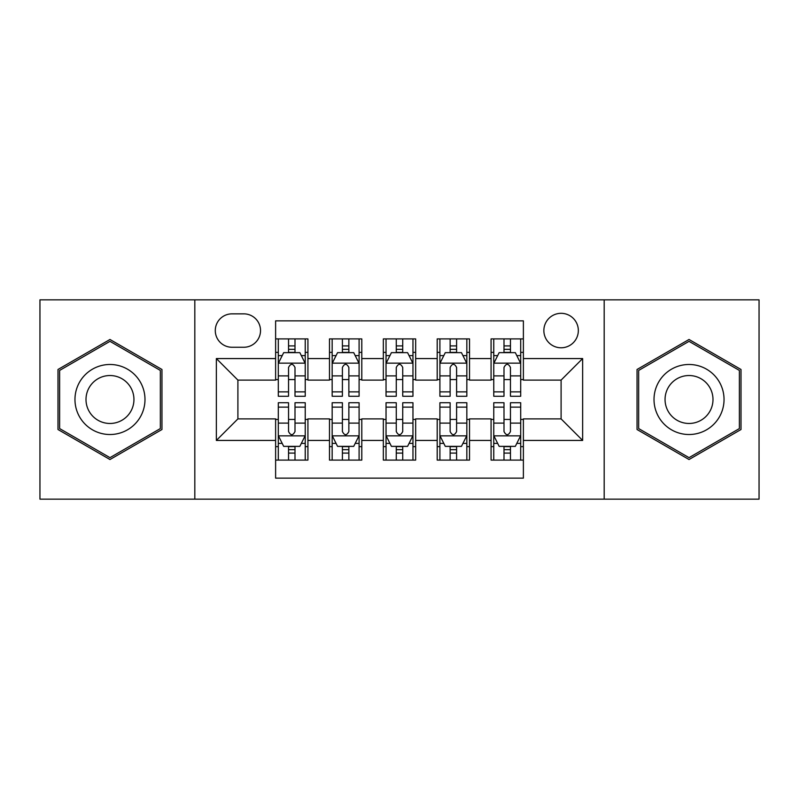 <?xml version="1.0" encoding="UTF-8"?>
<svg xmlns="http://www.w3.org/2000/svg" width="799" height="799" viewBox="0 0 799 799"><rect width="100%" height="100%" fill="white"/><g stroke="black" fill="none" stroke-linecap="round" stroke-linejoin="round"><path stroke-width="1.2" d="M561.098 313.318A17.238 17.238 0 0 0 543.859 330.556A17.238 17.238 0 0 0 561.098 347.785A17.238 17.238 0 0 0 578.336 330.556A17.238 17.238 0 0 0 561.098 313.318M604.184 499.155L759.05 499.155L759.05 299.845L604.184 299.845L604.184 499.155L194.816 499.155L194.816 299.845L39.95 299.845L39.95 499.155L194.816 499.155M523.385 338.906L491.075 338.906L491.075 358.561L469.522 358.561L469.522 380.104L491.075 380.104L491.075 358.561M469.522 358.561L469.522 338.906L437.203 338.906L437.203 358.561L415.66 358.561L415.66 380.104L437.203 380.104L437.203 358.561M415.66 358.561L415.66 338.906L383.34 338.906L383.34 358.561L361.797 358.561L361.797 380.104L383.34 380.104L383.34 358.561M361.797 358.561L361.797 338.906L329.478 338.906L329.478 380.104L307.925 380.104L307.925 338.906L275.615 338.906M275.615 460.094L307.925 460.094L307.925 418.896L329.478 418.896L329.478 460.094L361.797 460.094L361.797 418.896L383.34 418.896L383.34 440.439L361.797 440.439M383.34 440.439L383.34 460.094L415.66 460.094L415.66 418.896L437.203 418.896L437.203 440.439L415.66 440.439M437.203 440.439L437.203 460.094L469.522 460.094L469.522 418.896L491.075 418.896L491.075 440.439L469.522 440.439M231.98 347.255L243.825 347.255A16.699 16.699 0 0 0 260.524 330.556A16.699 16.699 0 0 0 243.825 313.857L231.98 313.857A16.699 16.699 0 0 0 215.281 330.556A16.699 16.699 0 0 0 231.98 347.255M604.184 299.845L194.816 299.845M523.385 358.561L523.385 320.858L275.615 320.858L275.615 380.104L237.902 380.104L237.902 418.896L275.615 418.896L275.615 478.142L523.385 478.142L523.385 418.896L561.098 418.896L561.098 380.104L523.385 380.104L523.385 358.561L582.641 358.561L582.641 440.439L523.385 440.439M275.615 440.439L216.359 440.439L216.359 358.561L275.615 358.561M491.075 440.439L491.075 460.094L523.385 460.094M275.615 352.369L278.302 352.369M288.539 352.369L295.001 352.369M305.238 352.369L307.925 352.369M275.615 379.565L278.302 379.565M288.539 379.565L295.001 379.565M305.238 379.565L307.925 379.565M275.615 419.435L278.302 419.435M288.539 419.435L295.001 419.435M305.238 419.435L307.925 419.435M275.615 446.631L278.302 446.631M288.539 446.631L295.001 446.631M305.238 446.631L307.925 446.631M329.478 379.565L332.164 379.565M342.401 379.565L348.863 379.565M359.101 379.565L361.797 379.565M329.478 352.369L332.164 352.369M342.401 352.369L348.863 352.369M359.101 352.369L361.797 352.369M329.478 419.435L332.164 419.435M342.401 419.435L348.863 419.435M359.101 419.435L361.797 419.435M329.478 446.631L332.164 446.631M342.401 446.631L348.863 446.631M359.101 446.631L361.797 446.631M383.34 419.435L386.037 419.435M396.264 419.435L402.736 419.435M412.963 419.435L415.66 419.435M383.34 446.631L386.037 446.631M396.264 446.631L402.736 446.631M412.963 446.631L415.66 446.631M383.34 352.369L386.037 352.369M396.264 352.369L402.736 352.369M412.963 352.369L415.66 352.369M383.34 379.565L386.037 379.565M396.264 379.565L402.736 379.565M412.963 379.565L415.66 379.565M437.203 419.435L439.899 419.435M450.137 419.435L456.599 419.435M466.836 419.435L469.522 419.435M437.203 446.631L439.899 446.631M450.137 446.631L456.599 446.631M466.836 446.631L469.522 446.631M437.203 352.369L439.899 352.369M450.137 352.369L456.599 352.369M466.836 352.369L469.522 352.369M437.203 379.565L439.899 379.565M450.137 379.565L456.599 379.565M466.836 379.565L469.522 379.565M491.075 419.435L493.762 419.435M503.999 419.435L510.461 419.435M520.698 419.435L523.385 419.435M491.075 446.631L493.762 446.631M503.999 446.631L510.461 446.631M520.698 446.631L523.385 446.631M491.075 352.369L493.762 352.369M503.999 352.369L510.461 352.369M520.698 352.369L523.385 352.369M491.075 379.565L493.762 379.565M503.999 379.565L510.461 379.565M520.698 379.565L523.385 379.565M237.902 380.104L216.359 358.561M237.902 418.896L216.359 440.439M582.641 358.561L561.098 380.104M582.641 440.439L561.098 418.896M109.972 459.525L161.957 429.512L161.957 369.488L109.972 339.475L57.997 369.488L57.997 429.512L109.972 459.525M741.003 369.488L689.028 339.475L637.043 369.488L637.043 429.512L689.028 459.525L741.003 429.512L741.003 369.488M295.001 345.907L288.539 345.907M305.238 391.88L295.001 391.88L295.001 396.264L305.238 396.264L305.238 363.415L299.845 352.639L283.685 352.639L278.302 363.415L278.302 396.264L288.539 396.264L288.539 391.88L278.302 391.88M278.302 363.415L278.302 338.906M305.238 363.415L305.238 338.906M288.539 352.639L288.539 338.906M295.001 338.906L295.001 352.639M295.001 391.88L295.001 367.45C292.853 363.295 290.696 363.295 288.539 367.45L288.539 391.88M288.539 453.093L295.001 453.093M278.302 407.12L288.539 407.12L288.539 402.736L278.302 402.736L278.302 435.585L283.685 446.361L299.845 446.361L305.238 435.585L305.238 402.736L295.001 402.736L295.001 407.12L305.238 407.12M305.238 435.585L305.238 460.094M278.302 435.585L278.302 460.094M295.001 446.361L295.001 460.094M288.539 460.094L288.539 446.361M288.539 407.12L288.539 431.55C290.686 435.705 292.843 435.705 295.001 431.55L295.001 407.12M109.972 364.484A35.016 35.016 0 0 0 74.966 399.5A35.016 35.016 0 0 0 109.972 434.516A35.016 35.016 0 0 0 144.989 399.5A35.016 35.016 0 0 0 109.972 364.484M109.972 375.53A23.97 23.97 0 0 0 86.002 399.5A23.97 23.97 0 0 0 109.972 423.47A23.97 23.97 0 0 0 133.942 399.5A23.97 23.97 0 0 0 109.972 375.53M160.339 428.574L109.972 457.657L59.615 428.574L59.615 370.426L109.972 341.343L160.339 370.426L160.339 428.574M658.706 381.992A35.016 35.016 0 0 0 671.52 429.822A35.016 35.016 0 0 0 719.35 417.008A35.016 35.016 0 0 0 706.536 369.178A35.016 35.016 0 0 0 658.706 381.992M668.264 387.515A23.97 23.97 0 0 0 677.043 420.254A23.97 23.97 0 0 0 709.782 411.485A23.97 23.97 0 0 0 701.013 378.746A23.97 23.97 0 0 0 668.264 387.515M739.385 370.426L739.385 428.574L689.028 457.657L638.661 428.574L638.661 370.426L689.028 341.343L739.385 370.426M348.863 345.907L342.401 345.907M359.101 391.88L348.863 391.88L348.863 396.264L359.101 396.264L359.101 363.415L353.717 352.639L337.558 352.639L332.164 363.415L332.164 396.264L342.401 396.264L342.401 391.88L332.164 391.88M332.164 363.415L332.164 338.906M359.101 363.415L359.101 338.906M342.401 352.639L342.401 338.906M348.863 338.906L348.863 352.639M348.863 391.88L348.863 367.45C346.716 363.295 344.559 363.295 342.401 367.45L342.401 391.88M402.736 345.907L396.264 345.907M412.963 391.88L402.736 391.88L402.736 396.264L412.963 396.264L412.963 363.415L407.58 352.639L391.42 352.639L386.037 363.415L386.037 396.264L396.264 396.264L396.264 391.88L386.037 391.88M386.037 363.415L386.037 338.906M412.963 363.415L412.963 338.906M396.264 352.639L396.264 338.906M402.736 338.906L402.736 352.639M402.736 391.88L402.736 367.45C400.579 363.295 398.421 363.295 396.264 367.45L396.264 391.88M456.599 345.907L450.137 345.907M466.836 391.88L456.599 391.88L456.599 396.264L466.836 396.264L466.836 363.415L461.442 352.639L445.283 352.639L439.899 363.415L439.899 396.264L450.137 396.264L450.137 391.88L439.899 391.88M439.899 363.415L439.899 338.906M466.836 363.415L466.836 338.906M450.137 352.639L450.137 338.906M456.599 338.906L456.599 352.639M456.599 391.88L456.599 367.45C454.441 363.295 452.294 363.295 450.137 367.45L450.137 391.88M510.461 345.907L503.999 345.907M520.698 391.88L510.461 391.88L510.461 396.264L520.698 396.264L520.698 363.415L515.315 352.639L499.155 352.639L493.762 363.415L493.762 396.264L503.999 396.264L503.999 391.88L493.762 391.88M493.762 363.415L493.762 338.906M520.698 363.415L520.698 338.906M503.999 352.639L503.999 338.906M510.461 338.906L510.461 352.639M510.461 391.88L510.461 367.45C508.314 363.295 506.157 363.295 503.999 367.45L503.999 391.88M342.401 453.093L348.863 453.093M332.164 407.12L342.401 407.12L342.401 402.736L332.164 402.736L332.164 435.585L337.558 446.361L353.717 446.361L359.101 435.585L359.101 402.736L348.863 402.736L348.863 407.12L359.101 407.12M359.101 435.585L359.101 460.094M332.164 435.585L332.164 460.094M348.863 446.361L348.863 460.094M342.401 460.094L342.401 446.361M342.401 407.12L342.401 431.55C344.559 435.705 346.706 435.705 348.863 431.55L348.863 407.12M396.264 453.093L402.736 453.093M386.037 407.12L396.264 407.12L396.264 402.736L386.037 402.736L386.037 435.585L391.42 446.361L407.58 446.361L412.963 435.585L412.963 402.736L402.736 402.736L402.736 407.12L412.963 407.12M412.963 435.585L412.963 460.094M386.037 435.585L386.037 460.094M402.736 446.361L402.736 460.094M396.264 460.094L396.264 446.361M396.264 407.12L396.264 431.55C398.421 435.705 400.579 435.705 402.736 431.55L402.736 407.12M450.137 453.093L456.599 453.093M439.899 407.12L450.137 407.12L450.137 402.736L439.899 402.736L439.899 435.585L445.283 446.361L461.442 446.361L466.836 435.585L466.836 402.736L456.599 402.736L456.599 407.12L466.836 407.12M466.836 435.585L466.836 460.094M439.899 435.585L439.899 460.094M456.599 446.361L456.599 460.094M450.137 460.094L450.137 446.361M450.137 407.12L450.137 431.55C452.284 435.705 454.441 435.705 456.599 431.55L456.599 407.12M503.999 453.093L510.461 453.093M493.762 407.12L503.999 407.12L503.999 402.736L493.762 402.736L493.762 435.585L499.155 446.361L515.315 446.361L520.698 435.585L520.698 402.736L510.461 402.736L510.461 407.12L520.698 407.12M520.698 435.585L520.698 460.094M493.762 435.585L493.762 460.094M510.461 446.361L510.461 460.094M503.999 460.094L503.999 446.361M503.999 407.12L503.999 431.55C506.147 435.705 508.304 435.705 510.461 431.55L510.461 407.12M329.478 440.439L307.925 440.439M329.478 358.561L307.925 358.561M305.098 363.146L278.442 363.146M278.302 355.605L282.207 355.605M301.333 355.605L305.238 355.605M288.539 375.9L278.302 375.9M305.238 375.9L295.001 375.9M295.001 349.333L288.539 349.333M278.442 435.854L305.098 435.854M305.238 443.395L301.333 443.395M282.207 443.395L278.302 443.395M295.001 423.1L305.238 423.1M278.302 423.1L288.539 423.1M288.539 449.667L295.001 449.667M358.971 363.146L332.304 363.146M332.164 355.605L336.069 355.605M355.195 355.605L359.101 355.605M342.401 375.9L332.164 375.9M359.101 375.9L348.863 375.9M348.863 349.333L342.401 349.333M412.833 363.146L386.167 363.146M386.037 355.605L389.942 355.605M409.058 355.605L412.963 355.605M396.264 375.9L386.037 375.9M412.963 375.9L402.736 375.9M402.736 349.333L396.264 349.333M466.696 363.146L440.029 363.146M439.899 355.605L443.805 355.605M462.931 355.605L466.836 355.605M450.137 375.9L439.899 375.9M466.836 375.9L456.599 375.9M456.599 349.333L450.137 349.333M520.558 363.146L493.902 363.146M493.762 355.605L497.667 355.605M516.793 355.605L520.698 355.605M503.999 375.9L493.762 375.9M520.698 375.9L510.461 375.9M510.461 349.333L503.999 349.333M332.304 435.854L358.971 435.854M359.101 443.395L355.195 443.395M336.069 443.395L332.164 443.395M348.863 423.1L359.101 423.1M332.164 423.1L342.401 423.1M342.401 449.667L348.863 449.667M386.167 435.854L412.833 435.854M412.963 443.395L409.058 443.395M389.942 443.395L386.037 443.395M402.736 423.1L412.963 423.1M386.037 423.1L396.264 423.1M396.264 449.667L402.736 449.667M440.029 435.854L466.696 435.854M466.836 443.395L462.931 443.395M443.805 443.395L439.899 443.395M456.599 423.1L466.836 423.1M439.899 423.1L450.137 423.1M450.137 449.667L456.599 449.667M493.902 435.854L520.558 435.854M520.698 443.395L516.793 443.395M497.667 443.395L493.762 443.395M510.461 423.1L520.698 423.1M493.762 423.1L503.999 423.1M503.999 449.667L510.461 449.667"/></g></svg>
